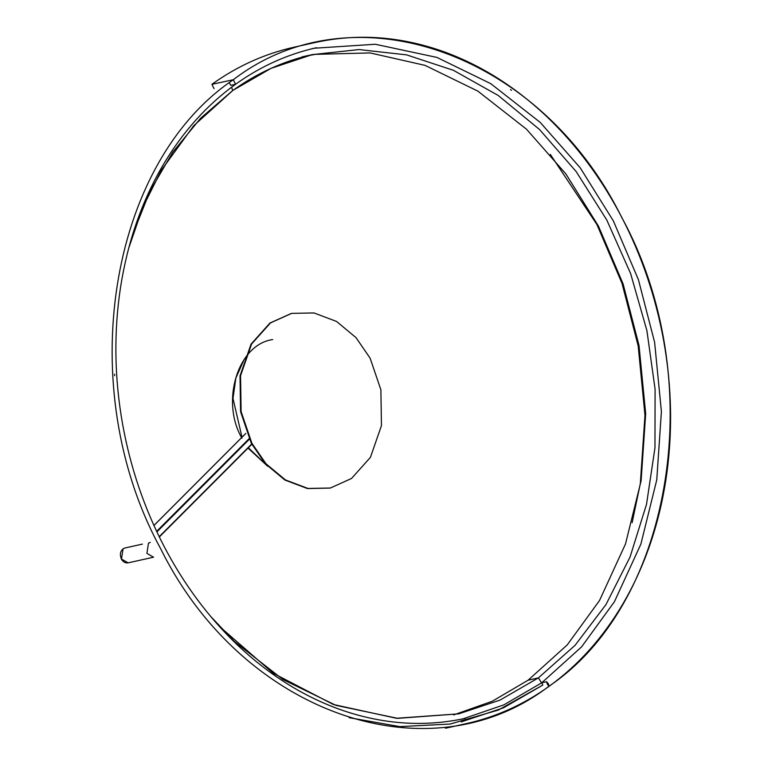 <?xml version="1.0" encoding="UTF-8"?>
<svg xmlns="http://www.w3.org/2000/svg" width="768" height="768" viewBox="0 0 768 768"><rect width="100%" height="100%" fill="white"/><g stroke="black" fill="none" stroke-linecap="round" stroke-linejoin="round"><path stroke-width="1.15" d="M150.278 542.362L148.483 543.168L146.899 553.392L153.571 557.203L128.15 562.848C125.27 563.222 123.005 561.955 121.373 559.037C119.366 553.584 120.528 549.907 124.858 548.006L123.062 548.822L121.478 559.046L128.15 562.848M330.134 488.074L307.469 488.573L284.88 480.038L265.45 463.872L251.338 443.328L240.576 411.706L240.019 375.869L251.05 344.131L269.971 323.021L291.331 313.44M251.866 443.213L241.114 411.59L240.557 375.754L251.587 344.016L270.509 322.906L291.6 313.382L313.997 312.941L336.586 321.466L356.016 337.632L370.128 358.186L380.89 389.798L381.446 425.645L370.416 457.373L351.494 478.483L330.403 488.016L308.006 488.458L285.418 479.923L265.987 463.757L251.866 443.213M542.765 684.893L541.757 682.79L546.547 681.725L548.342 683.693L549.005 686.208C674.342 601.834 709.171 377.002 621.648 217.258C540.47 52.944 354.288 -12.989 233.299 79.738L235.574 84.259L230.774 85.334L229.498 83.117M511.488 90.326L510.451 89.587L511.488 90.326M445.488 728.246L466.685 723.533C496.224 716.928 523.661 704.544 549.005 686.381C578.294 665.232 602.899 637.776 622.819 604.022C644.314 567.264 658.646 526.013 665.827 480.259C672.835 434.448 672.106 387.869 663.638 340.512C655.709 296.947 641.75 255.878 621.754 217.306C601.632 178.771 576.864 145.411 547.45 117.235C515.434 86.803 480.47 64.81 442.57 51.264C399.744 36.25 357.36 33.312 315.398 42.461L294.211 47.165C264.672 53.77 237.235 66.163 211.891 84.326L233.299 79.738C107.962 164.112 73.133 388.944 160.656 548.698C241.824 713.011 428.016 778.944 549.005 686.208L548.65 686.458M314.179 48.24L375.283 44.256L436.944 57.427L490.742 83.654L540.192 122.371L580.214 167.808L613.363 220.906L638.438 279.734L654.605 342.24L661.402 411.629L656.765 479.866L640.877 544.128L614.419 601.728L581.549 646.915L541.757 682.79L546.547 681.725L547.392 684.374L549.005 686.208C674.342 601.834 709.171 377.002 621.648 217.258C540.47 52.944 354.288 -12.989 233.299 79.738L235.574 84.259M547.546 683.405L547.392 684.374L548.189 684.653L548.342 683.693L547.296 683.923L548.342 683.693L547.546 683.405L548.342 683.693M547.392 684.374L548.189 684.653M461.213 721.891L503.549 707.789L542.774 685.094L498.365 710.045L450.182 724.042L399.859 726.614L349.066 717.667M114.566 374.227L114.653 375.648L114.566 374.227M214.032 88.618L211.91 84.317L233.299 79.738C107.962 164.112 73.133 388.944 160.656 548.698C241.824 713.011 428.016 778.944 549.005 686.208L549.014 686.371M128.765 248.016L142.79 207.408L161.395 170.15L193.699 125.741L232.771 90.509L231.523 87.235L232.771 90.509C257.261 72.95 283.776 60.979 312.317 54.605L359.04 49.565L406.57 54.864L453.466 70.33L498.25 95.491L539.568 129.562L576.115 171.504L606.787 220.013L630.624 273.581L646.896 330.576L655.094 389.232L654.97 447.725L646.531 504.259L630.029 557.088L605.971 604.579L575.117 645.264L538.406 677.885L541.613 682.896L538.406 677.885L500.102 700.07L458.746 713.846L396.346 718.272L333.36 704.486L273.206 673.238L219.187 626.218M232.858 90.413L271.075 68.333L312.317 54.605L359.04 49.565L406.57 54.864L453.466 70.33L498.25 95.491L539.568 129.562L576.115 171.504L606.787 220.013L630.624 273.581L646.896 330.576L655.094 389.232L654.97 447.725L646.531 504.259L630.029 557.088L605.971 604.579L575.117 645.264L538.406 677.885L500.102 700.07L458.746 713.846L397.622 718.349L335.856 705.331L282.998 679.555L234.394 641.51L210.595 616.339M453.658 714.912L492.259 701.251L528.115 680.198L538.406 677.885L528.106 680.208L567.197 644.957L599.491 600.557L625.507 543.936L641.117 480.768L645.686 413.654L639.005 345.418L623.107 283.939L598.435 226.08L565.843 173.875L526.493 129.197L477.888 91.142L425.04 65.366L370.138 52.934L315.475 54.346L307.248 55.795M132.365 235.411L149.798 191.616L172.694 152.285L200.534 118.339L232.656 90.557M251.693 444.01L159.197 536.698M156.902 531.907L249.331 439.267M251.818 444.25L159.322 536.947M156.634 531.35L249.072 438.71M153.946 525.504L245.808 433.44M248.352 447.754L266.918 465.466M243.629 360.682L235.862 378.029L232.992 398.477L241.997 437.222M251.837 444.278L159.331 536.976M245.693 433.517L153.926 525.475M124.858 548.006L142.397 544.109M267.581 466.166L248.026 448.09M241.91 438.202C220.454 401.366 237.859 344.323 272.707 339.571M291.062 313.498L291.6 313.382M330.403 488.016L329.866 488.131M465.523 718.301L460.762 719.357L465.523 718.301C424.234 727.296 382.522 724.406 340.378 709.632C303.072 696.298 268.656 674.65 237.13 644.688C208.157 616.944 183.773 584.102 163.958 546.144C144.269 508.166 130.522 467.712 122.717 424.81C114.374 378.173 113.664 332.294 120.557 287.184C127.622 242.131 141.744 201.514 162.902 165.331C182.515 132.106 206.736 105.082 235.565 84.269C260.496 66.384 287.501 54.202 316.57 47.702L311.808 48.758M632.131 522.691L640.33 483.523L644.976 415.277L638.179 345.898L622.013 283.382L596.928 224.554L550.301 154.368M541.757 682.79L503.923 704.832L463.133 718.81M312.317 54.605L302.15 56.861"/></g></svg>
